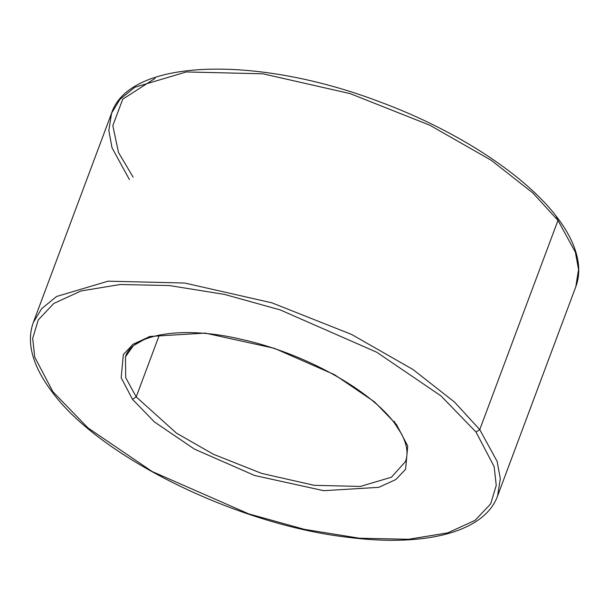 <?xml version="1.0" encoding="UTF-8"?>
<svg xmlns="http://www.w3.org/2000/svg" width="609" height="609" viewBox="0 0 609 609"><rect width="100%" height="100%" fill="white"/><g stroke="black" fill="none" stroke-linecap="round" stroke-linejoin="round"><path stroke-width="0.91" d="M479.747 429.627L454.611 402.161L413.092 369.572L351.614 334.455L271.85 302.818L184.725 283.033L108.113 281.175L56.591 296.484L41.678 308.618L33.35 322.427L41.678 308.618L56.591 296.484L108.113 281.175L184.725 283.033L271.85 302.818L351.614 334.455L413.092 369.572L454.611 402.161L479.747 429.627L557.973 220.405L557.768 218.25L557.973 220.405L532.837 192.931L491.318 160.342L429.84 125.226L350.076 93.596L262.951 73.811L186.339 71.946L134.817 87.254L119.904 99.396L111.576 113.198L119.904 99.396L134.817 87.254L186.339 71.946L262.951 73.811L350.076 93.596L429.84 125.226L491.318 160.342L532.837 192.931L557.973 220.405L479.747 429.627L497.142 461.416L500.324 478.689L497.576 495.992L500.324 478.689L497.142 461.416L479.747 429.627L476.017 432.047L479.747 429.627M129.405 179.564L112.01 147.774L108.828 130.501L111.576 113.198L33.35 322.427C29.019 334.265 29.491 347.305 34.751 361.556C38.291 371.102 43.833 380.899 51.384 390.94L52.899 391.732L34.766 357.171L32.673 338.414L38.222 319.969L53.79 303.465L81.096 290.942L120.331 284.494L169.485 285.568L224.485 294.421L280.216 309.92L376.72 352.223L440.962 395.873L476.017 432.047L440.962 395.873L376.72 352.223L280.216 309.92L224.485 294.421L169.485 285.568L120.331 284.494L81.096 290.942L53.79 303.465L38.222 319.969L32.673 338.414L34.766 357.171L52.899 391.732L87.955 427.906L152.197 471.556L248.7 513.867L304.431 529.366L359.432 538.211L408.586 539.285L447.821 532.837L475.127 520.322L490.694 503.81L496.244 485.365L494.15 466.616L476.017 432.047L494.15 466.616L496.244 485.365L490.694 503.81L475.127 520.322L447.821 532.837L408.586 539.285L359.432 538.211L304.431 529.366L248.7 513.867L152.197 471.556L87.955 427.906L52.899 391.732L51.384 390.94C98.11 456.103 235.188 523.9 346.011 537.062C424.191 547.529 484.437 532.395 497.576 495.992L575.802 286.763L578.55 269.467L575.368 252.187L557.973 220.405L575.368 252.187L578.55 269.467L575.802 286.763C578.481 279.561 579.326 271.82 578.344 263.545C576.548 249.203 569.689 234.1 557.768 218.25L556.253 217.459M405.465 461.553L391.45 477.205L360.368 486.439L314.16 485.312L261.604 473.383L213.493 454.299L176.412 433.121L136.21 396.893L176.412 433.121L213.493 454.299L261.604 473.383L314.16 485.312L360.368 486.439L391.45 477.205L405.465 461.553C408.418 453.918 407.101 444.707 401.521 433.928L394.921 423.674C370.615 390.08 304.447 353.357 242.527 339.609C182.243 325 132.024 334.341 125.454 356.866L125.72 377.717L136.21 396.893L159.368 334.965L136.21 396.893L132.488 399.314L154.359 421.885L194.431 449.107L254.631 475.5L323.706 490.687L378.836 487.337L395.873 479.527L405.586 469.234L407.741 446.024L396.429 424.465L407.741 446.024L405.586 469.234L395.873 479.527L378.836 487.337L323.706 490.687L254.631 475.5L194.431 449.107L154.359 421.885L132.488 399.314L121.176 377.755L123.338 354.552L133.044 344.252L150.08 336.442L205.21 333.093L274.286 348.279L334.486 374.672L374.565 401.902L396.429 424.465L394.921 423.674L396.429 424.465L374.565 401.902L334.486 374.672L274.286 348.279L205.21 333.093L150.08 336.442L133.044 344.252L123.338 354.552L121.176 377.755L132.488 399.314L136.21 396.893L125.72 377.717L125.454 356.866L133.348 345.653L149.022 336.762L133.363 345.638L125.469 356.836M155.158 78.34L122.744 99.176L112.81 125.629L118.527 152.57L133.127 177.143M394.563 422.067L394.708 421.527M111.576 113.198C129.443 58.258 256.891 54.924 379.765 101.848C456.849 130.326 526.107 175.491 557.768 218.25"/></g></svg>
